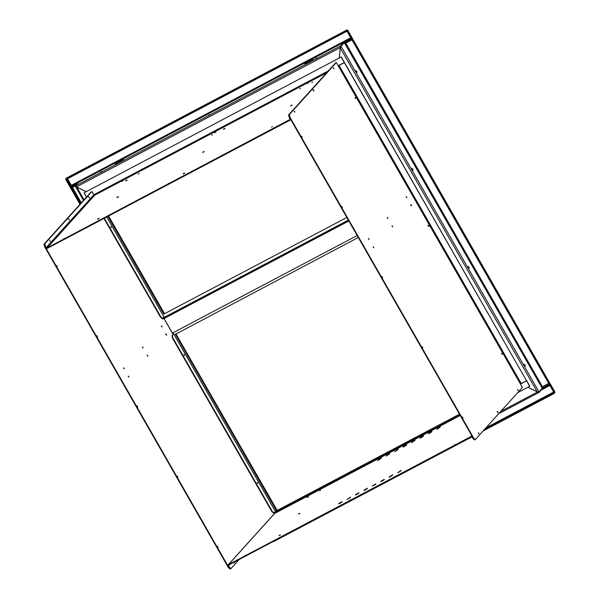 <?xml version="1.0" encoding="UTF-8"?>
<svg xmlns="http://www.w3.org/2000/svg" width="599" height="599" viewBox="0 0 599 599"><rect width="100%" height="100%" fill="white"/><g stroke="black" fill="none" stroke-linecap="round" stroke-linejoin="round"><path stroke-width="0.9" d="M279.688 535.117L278.932 535.633L279.688 535.117M299.163 513.538L298.399 514.054L299.163 513.538M307.841 496.945L307.01 497.342L307.841 496.945M455.659 444.398L454.461 445.057L455.659 444.398M350.737 499.798L349.539 500.457L350.737 499.798M244.639 555.82L245.837 555.161L244.639 555.82M529.823 386.175L526.701 380.732L529.823 386.175M520.486 384.079L526.596 380.852L529.718 386.295L517.716 392.63M91.033 192.047L44.026 244.145L91.984 191.463L44.026 244.145L44.723 246.9L228.324 567.493L230.106 569.05L230.915 568.623L239.136 559.511L230.915 568.623L228.489 565.943L228.084 566.152L228.728 567.275L229.132 567.066L228.489 565.943L229.889 564.393L228.489 565.943A0.719 0.681 42.1 0 1 228.743 564.999L228.504 564.58L274.948 513.111L228.504 564.58L470.964 436.551A1.198 1.138 42.1 0 1 472.574 437.053L473.217 438.176L472.813 438.393L472.169 437.27L472.574 437.053M233.909 562.236L234.531 562.918L234.194 561.929M228.421 565.778L228.084 566.152A1.198 1.138 42.1 0 1 228.504 564.58L470.964 436.551L471.772 435.66L470.964 436.551L471.203 436.971L471.683 436.439L471.203 436.971A0.719 0.681 42.1 0 1 472.169 437.27L472.484 436.918L472.169 437.27L472.813 438.393L474.595 439.951L475.284 439.419M471.203 436.971L228.743 564.999L471.203 436.971M436.753 429.356L440.392 427.005L437.502 428.532L436.753 429.356L437.502 428.532L437.689 428.862M400.446 471.263L397.556 472.791L401.195 470.44L400.446 471.263M431.961 431.452L431.213 432.276L431.961 431.452L429.071 432.98L428.322 433.803L429.071 432.98L429.258 433.309M392.764 474.895L389.874 476.422L389.125 477.246L392.016 475.718L392.764 474.895L392.016 475.718L389.125 477.246L389.874 476.422L390.061 476.752M423.53 435.907L422.782 436.731L423.53 435.907L420.64 437.435L419.892 438.258L422.782 436.731M383.592 480.173L384.333 479.342L381.443 480.87L380.694 481.701L383.592 480.173L380.694 481.701L381.443 480.87L381.63 481.207M411.461 442.713L415.1 440.355L412.209 441.882L411.461 442.713L412.209 441.882L412.397 442.219M375.161 484.621L372.264 486.148L375.902 483.797L375.161 484.621M406.669 444.81L405.92 445.634L406.669 444.81L403.778 446.337L403.03 447.161L403.778 446.337L403.966 446.667M367.472 488.245L364.581 489.772L363.833 490.603L366.73 489.076L367.472 488.245L366.73 489.076L363.833 490.603L364.581 489.772L364.769 490.109M398.238 449.257L394.599 451.616L397.496 450.089M358.299 493.524L359.041 492.7L356.15 494.227L355.402 495.051L358.299 493.524L355.402 495.051L356.15 494.227L356.338 494.557M386.168 456.064L389.807 453.713L386.917 455.24L386.168 456.064L386.917 455.24L387.104 455.569M349.868 497.979L346.971 499.506L350.61 497.148L349.868 497.979M377.737 460.519L381.376 458.16L378.486 459.688L377.737 460.519L378.486 459.688L378.673 460.025M342.179 501.603L341.437 502.426L342.179 501.603L339.289 503.13L338.547 503.954L339.289 503.13L339.476 503.459M338.547 503.954L341.437 502.426L338.547 503.954M350.61 497.148L346.971 499.506M403.03 447.161L405.92 445.634M375.902 483.797L372.264 486.148M428.322 433.803L431.213 432.276M401.195 470.44L397.556 472.791M319.686 490.791L320.428 490.311L319.686 490.791M307.467 497.163L308.208 496.683L307.467 497.163M203.518 151.749L202.687 152.146L203.518 151.749M183.975 173.208L183.219 173.725L183.975 173.208M291.451 105.319L290.62 105.709L291.451 105.319M224.348 128.665L223.517 129.062L224.348 128.665M214.936 132.274L215.7 131.758L214.936 132.274M98.019 218.77L98.783 218.253L98.019 218.77M117.793 196.854L117.037 197.378L117.793 196.854M126.404 180.142L125.648 180.658L126.404 180.142M273.107 128.336L274.312 127.677L273.107 128.336M168.192 183.743L169.39 183.077L168.192 183.743M63.277 239.143L64.475 238.484L63.277 239.143M89.468 197.925L88.794 196.704L89.468 197.925M69.424 220.14L68.75 218.912L69.424 220.14M91.437 191.837L44.431 243.928L45.127 246.691L45.531 246.474L46.175 247.597L45.771 247.814L45.127 246.691L228.728 567.275L230.51 568.833L230.795 568.518M45.531 246.474L44.835 243.711L91.984 191.463L93.863 194.75L46.175 247.597L45.531 246.474M49.642 240.087L50.331 241.292L49.642 240.087M84.167 192.773L86.473 197.101L84.032 192.841L341.273 56.95L344.388 62.393L341.168 57.062L344.283 62.506L338.165 65.733M93.938 194.697L94.687 195.207L93.938 194.697L328.304 70.944L93.938 194.697M290.253 118.714L289.849 118.924L289.212 117.801L289.617 117.591L290.253 118.714A1.198 1.138 42.1 0 1 289.841 120.287L47.373 248.315L47.141 247.904L94.687 195.207L326.755 72.666L94.687 195.207L47.141 247.904L289.901 119.538L289.841 120.287L47.373 248.315A1.198 1.138 42.1 0 1 45.771 247.814M335.657 62.79L288.516 115.045L336.061 62.581L288.516 115.045L289.849 118.924A0.719 0.681 42.1 0 1 289.602 119.867L47.141 247.904A0.719 0.681 42.1 0 1 46.175 247.597L93.863 194.75M308.148 83.029L307.302 83.478M122.675 180.965L121.829 181.415M203.143 151.966L203.9 151.442L203.143 151.966M271.609 127.108L272.358 126.591L271.609 127.108M291.077 105.529L291.833 105.012L291.077 105.529M311.907 82.445L312.663 81.928L311.907 82.445M299.687 88.817L300.443 88.3L299.687 88.817M223.974 128.882L224.73 128.358L223.974 128.882M211.754 135.247L212.51 134.73L211.754 135.247M138.324 174.107L139.073 173.59L138.324 174.107M166.47 334.422L166.095 334.624L166.47 334.422L166.649 335.208L165.968 334.279L166.47 334.422M56.793 266.323L56.62 265.529L57.302 266.458L56.793 266.323M97.293 336.174L96.918 336.368L97.293 336.174L97.472 336.96L96.791 336.032L97.293 336.174M137.493 406.362L137.119 406.556L137.493 406.362L137.665 407.148L136.991 406.219L137.493 406.362M177.693 476.542L177.311 476.744L177.693 476.542L177.866 477.336L177.184 476.407L177.693 476.542M217.886 546.73L217.512 546.932L217.886 546.73L218.058 547.523L217.385 546.595L217.886 546.73M163.385 317.455L163.594 317.837L163.385 317.455M164.006 318.548L173.096 334.422L164.006 318.548M128.68 376.299L128.875 377.078L128.179 376.165L128.68 376.299M123.963 368.056L124.158 368.834L123.454 367.921L123.963 368.056M147.579 355.364L147.773 356.135L147.069 355.222L147.579 355.364M142.854 347.121L143.049 347.892L142.352 346.978L142.854 347.121M161.752 326.178L161.947 326.949L161.243 326.036L161.752 326.178M228.728 567.275L228.324 567.493L44.723 246.9L45.127 246.691L228.728 567.275M428.689 225.726L428.869 226.512L428.188 225.583L428.884 226.497L428.689 225.726M411.363 205.105L411.535 205.899L410.862 204.97L411.558 205.884L411.363 205.105M313.719 90.262L313.891 91.055L313.21 90.127L313.913 91.041L313.719 90.262M301.993 136.669L302.166 137.456L301.484 136.527L301.978 137.388L301.993 136.669M342.186 206.857L342.366 207.643L341.685 206.715L342.171 207.576L342.186 206.857M382.387 277.045L382.559 277.831L381.877 276.903L382.372 277.764L382.387 277.045M422.58 347.233L422.759 348.019L422.078 347.091L422.565 347.952L422.58 347.233M462.78 417.421L462.952 418.207L462.271 417.278L462.975 418.192L462.78 417.421M497.911 411.887L498.091 412.681L497.41 411.753L498.106 412.666L497.911 411.887M526.551 380.762L344.44 62.476L526.551 380.762L344.335 62.596L339.019 65.396L521.235 383.57L526.551 380.762M522.403 387.433L475.404 439.524L473.622 437.966L290.021 117.374L289.324 114.611L336.331 62.521L338.255 65.89L339.019 65.396L521.235 383.57L520.471 384.064L338.255 65.89L522.403 387.433L475.404 439.524L475 439.733L473.217 438.176L473.622 437.966L290.021 117.374L289.617 117.591L473.217 438.176L289.617 117.591L288.92 114.828L335.927 62.738M338.218 65.823L339.154 65.328M355.447 97.832L354.945 97.697L355.641 98.61L355.447 97.832M501.94 353.612L501.43 353.47L502.127 354.383L501.94 353.612M373.574 246.99L373.065 246.848L373.769 247.761L373.574 246.99M368.849 238.746L368.348 238.604L369.044 239.518L368.849 238.746M392.465 226.048L391.963 225.905L392.659 226.819L392.465 226.048M387.748 217.804L387.239 217.662L387.942 218.575L387.748 217.804M406.639 196.861L406.137 196.727L406.833 197.64L406.639 196.861M333.755 68.054L333.254 67.912L333.95 68.825L333.755 68.054M294.626 111.421L294.124 111.279L294.82 112.193L294.626 111.421M478.826 433.047L478.316 432.905L479.02 433.818L478.826 433.047M517.955 389.679L517.454 389.537L518.15 390.451L517.955 389.679M70.323 187.517L79.952 204.326L70.323 187.517L70.727 187.307L70.323 187.517L65.65 179.356L70.323 187.517M80.273 203.974L70.727 187.307L80.273 203.974M80.693 203.51L71.491 187.442L80.693 203.51M71.161 186.873L70.727 187.307L66.055 179.138L65.65 179.356L66.19 178.989L70.727 187.307L71.161 186.873M71.932 187.21L72.501 187.39L81.329 202.799L72.501 187.39L71.932 187.21M83.456 200.448L75.496 186.446L76.747 187.068L84.04 199.796L76.747 187.068L86.136 191.732M66.496 178.584L67.56 178.742L71.318 185.316L70.577 186.851L78.117 182.867L75.264 186.027L75.736 186.858L75.856 186.049M76.373 187.045L75.938 186.192M72.501 187.39L75.429 185.84L72.501 187.39L71.468 187.21L76.672 184.47L71.588 187.15M76.253 184.934L71.468 187.21L76.672 184.47M72.606 187.27L71.229 186.798L77.181 183.9M106.802 216.935L163.976 316.774L106.749 216.965L163.946 316.834L162.576 318.354L160.794 316.796L104.346 218.231L160.794 316.796L160.39 317.006L103.941 218.448L160.39 317.006L162.172 318.571L162.456 318.249M111.129 226.841L110.628 226.707L111.324 227.62L111.129 226.841M163.976 316.781L163.812 318.159M273.878 512.804L273.593 513.118L271.811 511.561L172.662 338.442L171.965 335.68L173.418 334.302M172.662 338.442L173.066 338.225L272.216 511.351L271.811 511.561L172.662 338.442M173.066 338.225L172.37 335.462L173.74 333.942L275.368 511.389L273.998 512.909L272.216 511.351L173.066 338.225M257.615 482.622L257.113 482.48L257.727 483.415L257.615 482.622M184.372 354.735L183.871 354.593L184.485 355.529L184.372 354.735M172.37 333.111L173.777 333.89L275.368 511.389L459.485 414.201L275.42 511.396L274.05 512.916L459.972 415.055M275.398 511.329L173.77 333.875M101.418 171.718L100.4 172.415L101.418 171.718M316.362 58.215L315.344 58.912L316.362 58.215M346.626 30.669L66.077 179.049L346.731 30.856L346.492 30.437L65.838 178.637L66.077 179.049M347.15 30.392L346.911 29.972L65.838 178.637L346.911 29.972L347.218 31.013M352.519 38.718L550.279 384.019L549.455 384.693L351.501 39.047L351.905 38.83L347.233 30.669L346.821 30.878L351.501 39.047L346.821 30.878L347.645 30.205L352.324 38.373L351.905 38.83L347.233 30.669L347.645 30.205L352.047 37.887M346.821 30.878L347.645 30.205L346.821 30.878M340.097 46.722L341.026 46.235L340.786 45.816L343.639 42.656L343.878 43.076L341.026 46.235L343.878 43.076L351.486 39.017M339.266 58.066L340.225 47.62L76.492 186.881L86.196 191.695M340.225 47.62L340.329 46.063L75.729 185.787L76.492 186.881L340.225 47.62M351.156 38.448L70.996 186.386L351.156 38.448M66.878 178.629L67.56 178.742L66.474 178.682L67.56 178.742L71.318 185.316L350.759 37.752L71.318 185.316L71.109 186.566M78.117 182.867L75.729 185.787L340.329 46.063L343.639 42.656L351.246 38.606M208.482 115.42L209.493 114.723L208.482 115.42M313.277 59.189L304.711 63.794L313.277 59.189M123.626 159.334L115.06 163.939L123.626 159.334M122.196 159.693L122.87 159.229L122.196 159.693M117.981 161.917L118.654 161.453L117.981 161.917M311.847 59.548L312.521 59.084L311.847 59.548M307.631 61.772L308.305 61.308L307.631 61.772M351.396 38.86L343.774 42.888L351.396 38.86L344.358 42.574L345.758 43.038L344.575 42.522M75.496 186.446L75.953 186.207M122.031 160.27L122.496 159.926M117.816 162.501L118.28 162.149M311.682 60.132L312.146 59.78M307.467 62.356L307.931 62.004M77.6 183.436L71.468 186.379M347.001 31.185L67.56 178.742L346.971 31.141L67.687 178.674L67.2 178.367M66.257 178.173L346.911 29.972M66.017 178.944L65.65 179.356L66.017 178.944M70.929 186.461L66.541 178.802L70.929 186.461M412.681 169.966L412.823 169.135L413.055 170.191L412.112 168.701L412.823 169.135L412.973 170.198L412.179 168.529L412.823 169.135L412.149 168.963M468.912 267.064L469.144 268.12L468.5 267.521L468.268 266.465L468.912 267.064L468.508 267.281L468.912 267.064L469.054 268.127L468.231 266.877L468.358 266.458L468.912 267.064M468.77 267.903L468.238 266.899M524.207 364.709L524.859 365.854L525.001 365.001L525.233 366.056L524.589 365.45L524.357 364.394L525.001 365.001L524.327 364.828L524.612 364.492L525.256 366.034L524.32 364.813M356.592 72.037L356.734 71.199L356.974 72.254L356.023 70.764L356.734 71.199L356.884 72.262L356.061 71.011M542.454 387.853L549.201 384.251M542.312 388.227L542.492 387.575M550.474 384.363L352.324 38.373L554.951 392.18L554.135 392.862L549.455 384.693L549.86 384.483L554.539 392.644L554.135 392.862L351.501 39.047L351.905 38.83L549.86 384.483L351.905 38.83L352.324 38.373L351.92 38.583M339.326 58.036L340.254 47.927L537.213 391.836L527.944 387.231M537.213 391.836L538.98 391.881L341.026 46.235L340.254 47.927L537.213 391.836M345.271 43.046L345.758 43.038L542.424 386.722L541.983 387.778L344.642 43.21L541.983 387.778L541.833 388.721L538.98 391.881L541.833 388.721L538.98 391.881L539.22 392.293L542.073 389.133L541.833 388.721L549.44 384.663M344.29 43.398L343.878 43.068L341.026 46.235L538.98 391.881L537.947 392.427M340.943 46.093L340.868 46.879M538.411 391.806L538.815 391.828M412.03 168.843L412.689 169.989M468.119 266.772L468.777 267.918M355.941 70.907L356.6 72.052M542.529 386.61L542.267 387.014M344.447 42.529L344.597 42.993L352.055 39.047M344.717 43.031L345.653 43.15L344.754 42.941M345.009 42.971L345.653 43.15L351.95 39.826L345.653 43.15L542.424 386.722L542.073 387.808L542.447 386.737L541.983 387.778M542.424 386.722L548.714 383.405L542.424 386.722M351.718 39.429L344.597 42.993M554.06 392.734L484.456 429.49M554.524 392.487L554.345 393.371L483.108 430.988L554.345 393.371L554.105 392.951L484.037 429.955L554.247 392.802M273.691 541.563L471.81 436.948L273.556 541.331M554.584 392.442L554.24 393.184L554.644 392.525M486.006 427.768L553.663 392.046M549.904 385.479L541.249 390.046L549.904 385.479M549.582 384.925L541.96 388.946M549.672 385.082L542.073 389.133L539.22 392.293L498.705 413.699L538.756 392.54L537.468 392.023L500.786 411.393L537.468 392.023L527.884 387.261M541.728 388.534L549.35 384.506M554.891 392.023L554.539 392.644L549.86 384.483L550.279 384.019L554.711 391.963M303.229 497.342L303.985 496.818L303.229 497.342M395.969 448.366L396.725 447.85L395.969 448.366M460.212 415.466L275.854 512.819L274.29 513.328L274.919 512.632M302.794 497.484L303.97 496.863M395.527 448.516L396.71 447.887M303.034 497.896L304.21 497.275M395.767 448.928L396.95 448.307M172.407 333.096L357.161 235.534M348.581 220.559L163.834 318.114L164.074 318.533L348.82 220.971L162.509 319.042L163.879 317.522L348.333 220.125M192.721 302.869L191.628 303.446M285.453 253.901L284.368 254.47M175.851 333.793L277.217 510.438M176.128 333.92L358.277 237.481M276.978 510.565L175.949 334.16L276.978 510.565M276.528 510.805L175.327 334.085L276.528 510.805M340.614 47.396L340.764 46.505M108.591 215.992L164.291 313.255L108.576 215.999L164.276 313.255L164.104 313.906L108.344 216.119L164.291 313.307M346.814 217.474L163.864 314.078L107.902 216.359L163.991 313.681M280.384 535.349L280.145 534.937M299.62 513.358L299.852 513.77M308.463 497.058L308.23 496.646M228.204 564.812L274.821 513.156M246.077 555.58L245.837 555.161M350.759 499.761L350.992 500.18M455.674 444.361L455.914 444.772M204.147 151.861L203.907 151.45M184.672 173.44L184.432 173.029M292.072 105.431L291.84 105.012M224.969 128.778L224.737 128.366M214.479 132.454L214.719 132.873M97.562 218.949L97.802 219.369M117.269 197.79L117.037 197.371M125.648 180.658L125.887 181.07M274.312 127.677L274.544 128.096M169.629 183.496L169.39 183.077M64.707 238.896L64.475 238.484M88.39 196.914L88.794 196.704M68.346 219.129L68.75 218.912M289.781 119.733L290.388 119.059M290.141 120.055L290.68 119.456M63.494 239.593L63.254 239.181M168.409 184.192L168.177 183.773M273.331 128.792L273.092 128.373M127.1 180.374L126.861 179.962M118.25 196.674L118.49 197.093M99.015 218.672L98.783 218.253M215.7 131.758L215.939 132.169M223.517 129.062L223.756 129.474M290.62 105.709L290.859 106.128M183.459 174.137L183.219 173.725M202.687 152.146L202.926 152.558M165.586 334.182L165.99 333.972M56.62 265.529L56.216 265.746M96.409 335.934L96.813 335.717M136.609 406.122L137.014 405.905M176.802 476.31L177.214 476.093M217.003 546.498L217.407 546.281M163.422 317.41L163.639 317.784M164.066 318.533L173.141 334.377M497.028 411.655L497.432 411.438M461.896 417.181L462.301 416.971M421.696 346.993L422.1 346.784M381.503 276.805L381.907 276.596M341.707 206.408L341.303 206.618M301.514 136.22L301.11 136.43M313.24 89.813L312.835 90.03M410.48 204.873L410.884 204.656M427.806 225.486L428.21 225.269M102.025 171.479L102.264 171.891M316.968 57.976L317.208 58.395M347.158 30.893L347.195 30.392M347.705 30.182L352.234 38.104M315.576 59.323L315.344 58.912M100.632 172.826L100.4 172.407M66.294 178.143L346.941 29.95M469.144 268.12L468.74 268.337M356.091 70.6L355.686 70.809M523.953 364.611L524.357 364.394M468.268 266.465L467.864 266.675M411.775 168.746L412.179 168.529M550.429 384.161L554.959 392.075M275.405 511.396L459.478 414.194"/></g></svg>
